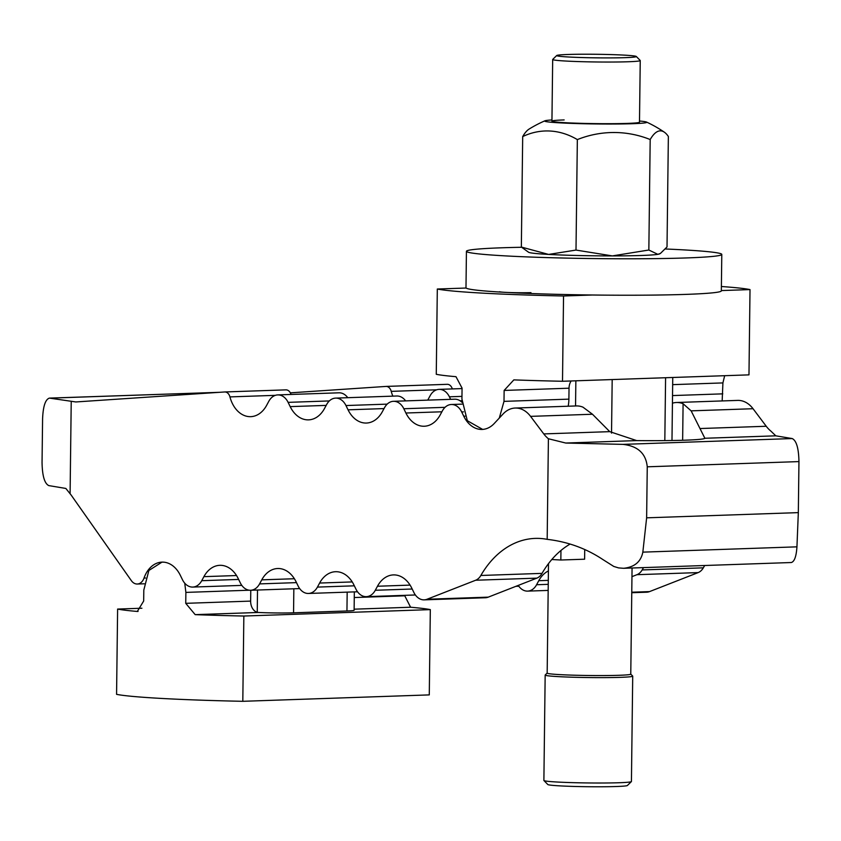 <?xml version="1.0" encoding="UTF-8"?>
<svg xmlns="http://www.w3.org/2000/svg" width="841" height="841" viewBox="0 0 841 841"><rect width="100%" height="100%" fill="white"/><g stroke="black" fill="none" stroke-linecap="round" stroke-linejoin="round"><path stroke-width="1.26" d="M672.432 403.196A29.183 21.025 88 0 1 676.479 402.503A29.183 21.025 88 0 1 683.092 403.733L691.134 410.85L704.863 438.266A72.231 3.227 -179.3 0 1 684.711 440.2A72.231 3.227 -179.3 0 1 636.69 440.6L609.757 431.643L592.474 414.245L582.971 407.17A29.183 21.025 -92 0 0 576.369 405.94L515.186 408.043A29.183 21.025 88 0 1 530.566 416.369L543.77 433.914A32.831 23.664 -92 0 0 548.406 438.75L565.741 443.039L622.992 444.374C637.846 446.045 645.941 453.52 647.255 466.808L646.634 517.825L642.839 552.138C640.926 561.777 634.503 567.16 623.591 568.295L618.566 567.906L613.793 566.456L602.745 559.465C586.135 548.427 567.612 541.72 547.176 539.344A102.15 73.609 -92 0 0 535.191 538.398A102.15 73.609 -92 0 0 480.852 575.475A14.591 10.512 88 0 1 475.659 580.237L427.07 599.244A16.421 11.827 88 0 1 424.179 599.854A16.421 11.827 88 0 1 413.846 592.411L411.764 588.132A29.183 21.025 -92 0 0 393.409 574.908A29.183 21.025 -92 0 0 377.472 586.24L375.286 590.277A16.421 11.827 88 0 1 366.319 596.658A16.421 11.827 88 0 1 355.995 589.215L353.914 584.937A29.183 21.025 -92 0 0 335.559 571.712A29.183 21.025 -92 0 0 319.612 583.044L317.435 587.092A16.421 11.827 88 0 1 308.468 593.462A16.421 11.827 88 0 1 298.135 586.019L296.053 581.741A29.183 21.025 -92 0 0 277.698 568.516A29.183 21.025 -92 0 0 261.761 579.848L259.575 583.896A16.421 11.827 88 0 1 250.607 590.266A16.421 11.827 88 0 1 240.284 582.824L238.203 578.555A29.183 21.025 -92 0 0 219.848 565.32A29.183 21.025 -92 0 0 203.9 576.653L201.724 580.7A16.421 11.827 88 0 1 192.757 587.071A16.421 11.827 88 0 1 182.423 579.628L180.342 575.36A29.183 21.025 -92 0 0 161.987 562.124A29.183 21.025 -92 0 0 144.032 578.051A10.944 7.884 88 0 1 137.293 584.022A10.944 7.884 88 0 1 131.333 580.626L71.39 495.402A21.887 15.769 -92 0 0 70.097 493.762L65.85 488.453L48.799 485.604C44.562 483.575 42.313 475.89 42.05 462.561L42.586 418.829C43.101 406.287 45.382 399.38 49.419 398.108L75.827 401.956L224.621 391.969A7.296 5.256 88 0 1 224.747 391.959A7.296 5.256 88 0 1 229.94 396.899A29.183 21.025 -92 0 0 250.692 416.663A29.183 21.025 -92 0 0 266.639 405.33L268.815 401.283A16.421 11.827 88 0 1 277.782 394.913A16.421 11.827 88 0 1 288.106 402.355L290.187 406.624A29.183 21.025 -92 0 0 308.552 419.859A29.183 21.025 -92 0 0 324.489 408.526L326.676 404.479A16.421 11.827 88 0 1 335.643 398.108A16.421 11.827 88 0 1 345.966 405.541L348.048 409.819A29.183 21.025 -92 0 0 366.403 423.044A29.183 21.025 -92 0 0 382.34 411.712L384.526 407.675A16.421 11.827 88 0 1 393.493 401.304A16.421 11.827 88 0 1 403.817 408.737L405.898 413.015A29.183 21.025 -92 0 0 424.263 426.24A29.183 21.025 -92 0 0 440.2 414.907L442.387 410.871A16.421 11.827 88 0 1 451.354 404.5A16.421 11.827 88 0 1 461.677 411.932L463.759 416.211A29.183 21.025 -92 0 0 482.114 429.436A29.183 21.025 -92 0 0 494.245 423.486L503.065 414.003A29.183 21.025 88 0 1 515.186 408.043M643.544 567.601A102.15 73.609 -92 0 0 642.156 569.935A14.591 10.512 88 0 1 636.963 574.687L631.959 576.653M548.416 570.944A29.183 21.025 -92 0 0 538.766 580.7L536.59 584.737A16.421 11.827 88 0 1 527.622 591.118A16.421 11.827 88 0 1 518.256 585.399M424.179 599.854L485.362 597.751A16.421 11.827 -92 0 0 488.253 597.142L536.842 578.135A14.591 10.512 -92 0 0 542.035 573.373A102.15 73.609 88 0 1 570.124 544.053M704.726 565.499A102.15 73.609 -92 0 0 703.339 567.833L642.156 569.935M631.759 592.716L646.655 592.211A16.421 11.827 -92 0 0 649.546 591.601L698.146 572.595A14.591 10.512 -92 0 0 703.339 567.833M290.355 392.842L385.924 386.429A7.296 5.256 88 0 1 386.04 386.418A7.296 5.256 88 0 1 391.233 391.359A29.183 21.025 -92 0 0 392.842 396.143M427.743 400.127A29.183 21.025 -92 0 0 427.932 399.78L430.119 395.743A16.421 11.827 88 0 1 439.086 389.372A16.421 11.827 88 0 1 449.409 396.805L450.639 399.338M291.018 394.461A7.296 5.256 -92 0 0 285.929 389.867A7.296 5.256 -92 0 0 285.803 389.867L224.873 391.959M347.764 397.688A16.421 11.827 -92 0 0 338.965 392.81L277.782 394.913M405.614 400.884A16.421 11.827 -92 0 0 396.826 396.006L335.643 398.108M462.003 402.355A16.421 11.827 -92 0 0 454.676 399.202L393.493 401.304M452.321 388.91A7.296 5.256 -92 0 0 447.223 384.316A7.296 5.256 -92 0 0 447.107 384.326L386.166 386.418M623.591 568.295L791.286 562.524C794.419 561.662 796.311 556.437 796.942 546.839L798.33 512.621L798.95 461.593C798.687 448.274 796.438 440.589 792.201 438.56L775.812 435.827L770.892 431.107A32.831 23.664 -92 0 1 766.246 426.261L753.042 408.726A29.183 21.025 -92 0 0 737.662 400.4L676.479 402.503M219.249 392.327L49.419 398.108M71.222 401.704L70.097 493.762M547.176 539.344L548.406 438.75M798.33 512.621L646.634 517.825M530.965 292.636A18.239 0.82 -179.3 0 1 511.381 292.594A18.239 0.82 -179.3 0 1 499.596 291.722M551.812 559.517L560.842 560.011L584.611 559.202L584.726 549.499M560.842 560.011L560.958 550.487M568.169 406.224A29.183 21.025 -92 0 0 568.894 399.139L569.031 388.206A10.944 7.884 88 0 1 571.165 380.973M499.291 418.061L504.001 401.367L504.137 390.434L513.84 379.88A160.526 7.18 0.7 0 0 562.503 381.267L563.544 295.99A160.526 7.18 -179.3 0 1 437.309 289.02L436.269 374.298A160.526 7.18 0.7 0 0 455.98 376.684L462.066 388.111L461.93 399.044L467.323 420.71L482.65 429.415M724.669 375.696L722.913 382.918L722.167 400.936M721.399 286.508A160.526 7.18 -179.3 0 1 750.014 289.588L748.974 374.865L562.503 381.267M750.014 289.588L721.347 290.576M592.369 295.002L563.544 295.99M466.145 288.032L437.309 289.02M354.334 591.885L354.114 610.272A25.682 1.146 -179.3 0 1 346.944 610.976L293.551 612.816A25.682 1.146 -179.3 0 1 258.429 612.469L257.241 612.29A10.944 7.884 88 0 1 250.639 601.105L250.776 590.266M163.627 562.166L161.998 562.135L148.868 570.471L143.811 590.077L143.674 601.01L137.325 611.449A160.526 7.18 -179.3 0 1 117.614 609.063L141.919 608.222M404.532 595.344L410.597 607.234A160.526 7.18 -179.3 0 1 430.319 609.62L429.278 694.897L242.807 701.31L243.848 616.033A160.526 7.18 -179.3 0 1 195.186 614.645L185.745 603.333L185.882 592.4L184.747 583.181M117.614 609.063L116.573 694.34A160.526 7.18 0.7 0 0 242.807 701.31M243.848 616.033L430.319 609.62M521.557 247.275A127.685 5.719 0.7 0 0 502.066 247.78A127.685 5.719 0.7 0 0 466.429 251.301L465.988 287.748A127.685 5.719 0.7 0 0 545.935 294.024A127.685 5.719 0.7 0 0 685.709 294.392A127.685 5.719 0.7 0 0 721.336 290.87L721.788 254.424A127.685 5.719 0.7 0 0 665.41 248.989M466.429 251.301A127.685 5.719 0.7 0 0 546.377 257.577A127.685 5.719 0.7 0 0 686.151 257.945A127.685 5.719 0.7 0 0 721.788 254.424M639.444 122.292A43.774 1.955 -179.3 0 1 627.27 123.406A43.774 1.955 -179.3 0 1 580.258 123.312A43.774 1.955 -179.3 0 1 551.98 121.22A43.774 1.955 -179.3 0 1 564.153 119.927M522.692 136.578A105.23 75.827 -92 0 1 577.347 139.595A105.23 100.973 99.5 0 1 650.188 139.543A105.23 25.146 91.3 0 1 664.358 132.195A105.23 25.146 91.3 0 1 668.364 136.473L667.018 246.949L660.469 253.393L657.851 254.339L648.842 250.019L612.353 255.906L576.001 250.071L548.605 254.424A65.672 2.943 -179.3 0 1 528.642 252.289L521.346 247.054L522.692 136.578A105.23 25.146 -88.7 0 1 529.136 129.051A124.037 124.037 0 0 1 544.894 120.82A51.08 2.281 0.7 0 0 560.316 122.881A51.08 2.281 0.7 0 0 618.009 123.995A51.08 2.281 0.7 0 0 646.529 122.061A51.08 2.281 0.7 0 0 639.496 121.02M660.469 253.393L659.575 253.887A65.672 2.943 -179.3 0 1 657.851 254.339A65.672 2.943 -179.3 0 1 641.441 255.475A65.672 2.943 -179.3 0 1 612.353 255.906A65.672 2.943 -179.3 0 1 548.605 254.424L521.346 247.054M551.948 119.958A51.08 2.281 0.7 0 0 544.894 120.82M577.347 139.595L576.001 250.071M650.188 139.543L648.842 250.019M556.731 55.506L552.737 59.396A43.774 1.955 0.7 0 0 552.684 59.48A43.774 1.955 0.7 0 0 580.101 61.635A43.774 1.955 0.7 0 0 628.017 61.761A43.774 1.955 0.7 0 0 640.243 60.552A43.774 1.955 0.7 0 0 640.201 60.457L636.301 56.473A39.832 1.787 0.7 0 0 610.566 54.57A39.832 1.787 0.7 0 0 567.801 54.486A39.832 1.787 0.7 0 0 556.731 55.506A39.832 1.787 0.7 0 0 580.805 57.514A39.832 1.787 0.7 0 0 625.22 57.651A39.832 1.787 0.7 0 0 636.301 56.473M548.5 563.617L547.165 673.115A41.808 1.871 0.7 0 0 573.341 675.176A41.808 1.871 0.7 0 0 619.102 675.291A41.808 1.871 0.7 0 0 630.771 674.135L632.674 676.048A43.774 1.955 0.7 0 1 632.716 676.132L631.433 781.52A43.774 1.955 0.7 0 1 631.381 781.604A43.774 1.955 0.7 0 1 619.218 782.729A43.774 1.955 0.7 0 1 572.206 782.635A43.774 1.955 0.7 0 1 543.927 780.543A43.774 1.955 0.7 0 1 543.885 780.448L545.168 675.071A43.774 1.955 0.7 0 0 572.574 677.215A43.774 1.955 0.7 0 0 620.5 677.341A43.774 1.955 0.7 0 0 632.716 676.132M547.165 673.073L545.21 674.976A43.774 1.955 0.7 0 0 545.168 675.071M543.927 780.543L547.817 784.527A39.832 1.787 0.7 0 0 573.551 786.43A39.832 1.787 0.7 0 0 616.316 786.514A39.832 1.787 0.7 0 0 627.397 785.494L631.381 781.604M682.64 440.274L683.092 403.733M542.035 573.373L480.852 575.475M536.842 578.135L475.659 580.237M698.146 572.595L636.963 574.687M649.546 591.601L631.77 592.211M548.3 580.374L538.766 580.7M548.248 584.337L536.59 584.737M436.679 389.804L391.233 391.359M461.961 396.374L449.409 396.805M461.94 400.726L460.09 400.789M753.042 408.726L691.134 410.85M766.246 426.261L700.259 428.532M775.812 435.827L704.863 438.266M145.556 577.998L144.032 578.051M238.634 579.428L201.724 580.7M236.521 575.538L203.9 576.653M296.484 582.624L259.575 583.896M294.382 578.734L261.761 579.848M354.345 585.82L317.435 587.092M352.232 581.93L319.612 583.044M412.195 589.015L375.286 590.277M410.093 585.115L377.472 586.24M488.253 597.142L427.07 599.244M636.69 440.6L565.741 443.039M792.201 438.56L622.992 444.374M609.757 431.643L543.77 433.914M592.474 414.245L530.566 416.369M464.989 416.169L463.759 416.211M463.517 411.869L461.677 411.932M441.893 411.785L405.898 413.015M445.047 407.328L403.817 408.737M384.032 408.589L348.048 409.819M387.186 404.132L345.966 405.541M326.182 405.394L290.187 406.624M329.336 400.936L288.106 402.355M275.375 395.344L229.94 396.899M219.081 392.327L49.871 398.14M798.95 461.593L647.255 466.808M796.942 546.839L642.839 552.138M665.588 377.725L664.821 440.61M612.185 379.564L611.533 433.126M575.854 380.815L575.549 405.972M569.031 388.206L504.137 390.434M568.894 399.139L504.001 401.367M722.776 393.851L672.527 395.575M722.913 382.918L672.663 384.642M293.551 612.816L293.845 588.784M257.241 612.29L257.514 590.035M346.944 610.976L347.175 592.127M137.325 611.449L138.082 611.418M354.271 597.541L404.521 595.817M354.124 609.178L410.597 607.234M185.882 592.4L249.335 590.214M185.745 603.333L250.639 601.105M195.186 614.645L258.429 612.469M527.622 591.118L548.174 590.414M515.88 586.335L518.823 586.23M386.04 386.418L447.223 384.316M439.086 389.372L462.056 388.584M137.293 584.022L144.295 583.78M192.757 587.071L241.809 585.389M250.607 590.266L299.669 588.584M308.468 593.462L357.52 591.78M366.319 596.658L415.38 594.976M451.354 404.5L462.13 404.122M224.747 391.959L285.929 389.867M671.98 440.516L672.747 377.483M664.358 132.195A124.037 124.037 0 0 0 646.529 122.061M552.684 59.48L551.938 121.136M632.064 568.001L630.771 674.135M640.243 60.552L639.486 122.197"/></g></svg>
